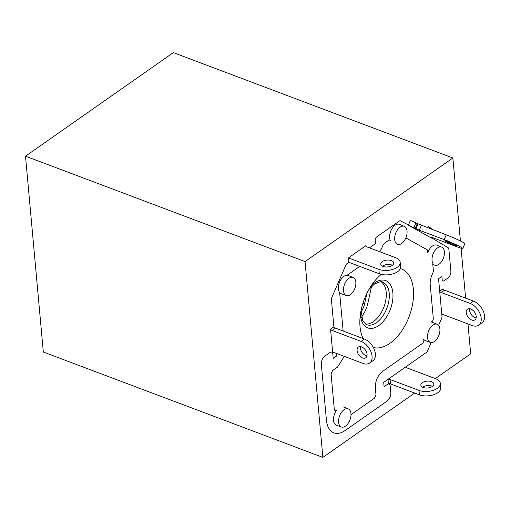 <?xml version="1.0" encoding="UTF-8"?>
<svg xmlns="http://www.w3.org/2000/svg" width="510" height="510" viewBox="0 0 510 510"><rect width="100%" height="100%" fill="white"/><g stroke="black" fill="none" stroke-linecap="round" stroke-linejoin="round"><path stroke-width="0.76" d="M363.177 338.576A41.743 24.015 -69.3 0 1 360.028 326.693A41.743 24.015 -69.3 0 1 381.257 274.374M400.325 268.591A41.743 24.015 -69.3 0 1 401.421 268.948A41.743 24.015 -69.3 0 1 413.368 289.323A41.743 24.015 -69.3 0 1 401.561 331.162A41.743 24.015 -69.3 0 1 373.39 347.514M371.529 286.524L367.742 303.705A18.264 10.506 -69.3 0 1 364.331 312.522L361.577 317.303M361.054 312.043L362.132 310.169A13.043 7.503 110.7 0 0 364.567 303.871L362.942 303.259M366.881 293.377L364.567 303.871M414.687 393.051L322.868 457.381L305.044 261.56L452.867 157.992L460.422 240.994M461.085 248.23L465.624 298.133M467.97 323.933L470.692 353.812L435.317 378.598M424.384 386.255L422.822 387.345M346.315 295.558L341.286 293.779A9.786 5.629 -69.3 0 1 338.417 288.979A9.786 5.629 -69.3 0 1 341.381 278.894A9.786 5.629 -69.3 0 1 348.183 275.47L353.137 277.459A9.671 5.565 -69.3 0 1 355.84 282.157A9.671 5.565 -69.3 0 1 352.977 292.032A9.671 5.565 -69.3 0 1 346.315 295.558A9.671 5.565 -69.3 0 1 343.485 290.815A9.671 5.565 -69.3 0 1 346.411 280.844A9.671 5.565 -69.3 0 1 353.137 277.459M365.676 245.871L365.67 245.814A2.607 1.377 -5.2 0 0 365.67 245.845A2.607 1.377 -5.2 0 0 366.601 246.776L395.556 257.684A13.043 6.872 174.8 0 1 400.21 262.344L400.611 266.762A13.043 6.872 174.8 0 1 393.414 273.736A13.043 6.872 174.8 0 1 379.287 273.781L348.84 262.306L347.01 263.581A2.607 1.498 -69.3 0 0 345.888 265.053L331.749 297.63A2.607 1.498 -69.3 0 0 331.398 299.536L333.884 326.814L330.55 329.148A2.607 1.632 -125 0 0 332.118 330.461L361.067 341.375A13.043 8.16 55 0 1 371.012 351.919A13.043 8.16 55 0 1 369.559 363.094A13.043 8.16 55 0 1 363.075 363.451L334.126 352.537A2.607 1.632 -125 0 0 332.826 352.614A2.607 1.632 -125 0 0 332.698 352.722L330.55 329.148M405.794 366.913L405.788 366.862A2.607 1.377 -5.2 0 0 405.788 366.888A2.607 1.377 -5.2 0 0 406.719 367.818L435.674 378.732A13.043 6.872 174.8 0 1 440.328 383.386A13.043 6.872 174.8 0 1 433.13 390.367A13.043 6.872 174.8 0 1 419.003 390.411L390.054 379.497A2.607 1.377 -5.2 0 0 387.989 379.325L405.788 366.862M440.328 383.386L440.729 387.804A13.043 6.872 174.8 0 1 433.532 394.778A13.043 6.872 174.8 0 1 419.405 394.829L390.456 383.915A2.607 1.377 -5.2 0 0 388.39 383.743L387.989 379.325M365.67 245.814L348.438 257.888L378.885 269.363A13.043 6.872 174.8 0 0 393.012 269.318A13.043 6.872 174.8 0 0 400.21 262.344M348.84 262.306L348.438 257.888M478.699 325.176A13.043 8.16 -125 0 1 472.222 325.533L441.768 314.058L439.69 291.229L443.024 288.889A2.607 1.632 55 0 0 444.592 290.203L473.541 301.117A13.043 8.16 -125 0 1 483.493 311.661A13.043 8.16 -125 0 1 482.033 322.843L478.699 325.176A13.043 8.16 -125 0 0 480.159 314.001A13.043 8.16 -125 0 0 470.214 303.45L473.541 301.117M408.312 225.184A28.044 1.957 23.5 0 1 413.852 227.645L415.924 222.87A28.044 1.957 23.5 0 0 410.384 220.416L408.312 225.184L431.415 238.055A28.044 1.957 23.5 0 0 432.837 238.221L433.054 237.781M452.867 157.992L173.323 52.619L25.5 156.188L43.318 352.008L322.868 457.381M305.044 261.56L25.5 156.188M361.067 341.375L364.401 339.035A13.043 8.16 55 0 1 374.346 349.586A13.043 8.16 55 0 1 372.893 360.761L369.559 363.094M364.401 339.035L335.446 328.121A2.607 1.632 -125 0 1 333.884 326.814M360.493 346.615A6.522 4.08 -125 0 0 365.912 355.597A6.522 4.08 -125 0 0 366.983 355.878M362.578 357.931A6.522 4.08 -125 0 0 365.817 357.752A6.522 4.08 -125 0 0 366.543 352.168A6.522 4.08 -125 0 0 361.571 346.896A6.522 4.08 -125 0 0 358.332 347.074A6.522 4.08 -125 0 0 357.606 352.659A6.522 4.08 -125 0 0 362.578 357.931M432.505 386.325A6.522 3.436 -5.2 0 0 431.906 386.07A6.522 3.436 -5.2 0 0 422.58 387.23M423.172 387.492A6.522 3.436 -5.2 0 0 430.236 387.466A6.522 3.436 -5.2 0 0 433.838 383.979A6.522 3.436 -5.2 0 0 431.505 381.652A6.522 3.436 -5.2 0 0 424.441 381.678A6.522 3.436 -5.2 0 0 420.846 385.165A6.522 3.436 -5.2 0 0 423.172 387.492M392.388 265.283A6.522 3.436 -5.2 0 0 382.634 266.061A6.522 3.436 -5.2 0 0 382.462 266.188M382.232 261.643A6.522 3.436 -5.2 0 0 380.728 264.116A6.522 3.436 -5.2 0 0 385.152 266.928A6.522 3.436 -5.2 0 0 392.215 265.41A6.522 3.436 -5.2 0 0 393.714 262.937A6.522 3.436 -5.2 0 0 389.289 260.125A6.522 3.436 -5.2 0 0 382.232 261.643M470.214 303.45L441.258 292.536A2.607 1.632 55 0 1 439.69 291.229M476.206 316.372A6.522 4.08 55 0 1 474.957 319.834A6.522 4.08 55 0 1 469.665 318.788A6.522 4.08 55 0 1 466.223 312.611A6.522 4.08 55 0 1 467.472 309.149A6.522 4.08 55 0 1 472.764 310.201A6.522 4.08 55 0 1 476.206 316.372M476.123 317.953A6.522 4.08 55 0 1 469.557 310.278A6.522 4.08 55 0 1 469.64 308.697M413.852 227.645L419.252 230.201L444.21 239.611L446.282 234.836A13.043 0.912 23.5 0 1 458.713 240.159A13.043 0.912 23.5 0 1 464.852 243.71L462.78 248.485A13.043 0.912 23.5 0 1 457.419 246.967L432.461 237.558L431.39 237.252L432.862 238.208M446.282 234.836L417.32 223.558L415.248 228.333M415.924 222.87L417.32 223.558M454.117 245.125A6.522 0.453 -156.5 0 0 456.794 245.884A6.522 0.453 -156.5 0 0 453.728 244.112A6.522 0.453 -156.5 0 0 447.512 241.447A6.522 0.453 -156.5 0 0 444.835 240.688A6.522 0.453 -156.5 0 0 447.901 242.46A6.522 0.453 -156.5 0 0 454.117 245.125M444.21 239.611A13.043 0.912 23.5 0 1 456.641 244.934A13.043 0.912 23.5 0 1 462.78 248.485M432.123 238.183L448.239 247.796A2.607 1.498 -69.3 0 1 448.845 249.001L450.872 271.269A5.215 3.003 -69.3 0 1 447.939 278.02L444.057 280.736A2.607 1.498 -69.3 0 1 442.935 280.972A2.607 1.498 -69.3 0 1 442.189 279.697L441.889 276.388L438.555 278.721L441.991 316.48A2.607 1.498 -69.3 0 1 441.647 318.387L438.619 325.361M369.463 247.854L375.513 243.614L375.213 240.299A2.607 1.498 -69.3 0 1 376.68 236.927L399.324 221.066A2.607 1.498 -69.3 0 1 400.446 220.83A2.607 1.498 -69.3 0 1 400.535 220.868L408.414 224.955M336.3 353.36L336.543 356.063L333.215 358.396L332.82 354.061A3.914 2.25 -69.3 0 0 331.698 352.149A3.914 2.25 -69.3 0 0 330.015 352.499L325.017 356.005A6.522 3.755 -69.3 0 0 321.351 364.44L326.419 420.119A26.087 15.007 -69.3 0 0 333.884 432.85A26.087 15.007 -69.3 0 0 345.098 430.523L387.122 401.077A6.522 3.755 -69.3 0 0 390.787 392.636L390.188 386.013A3.914 2.25 -69.3 0 0 389.066 384.1A3.914 2.25 -69.3 0 0 387.383 384.451L384.106 386.746L383.705 382.328L426.379 352.429A2.607 1.498 -69.3 0 0 427.501 350.956L431.154 342.541M351.001 414.636L374.512 398.17L375.978 394.791L375.373 388.167C375.175 381.072 377.617 375.443 382.704 371.286L422.401 343.472C423.772 342.127 424.161 340.699 423.574 339.195A9.786 5.629 110.7 0 0 425.334 340.591L430.37 342.369A9.671 5.565 -69.3 0 1 427.533 337.626A9.671 5.565 -69.3 0 1 430.465 327.656A9.671 5.565 -69.3 0 1 437.185 324.271A9.671 5.565 -69.3 0 1 439.894 328.969A9.671 5.565 -69.3 0 1 437.025 338.844A9.671 5.565 -69.3 0 1 430.37 342.369M344.301 356.375L337.55 367.104L332.552 370.604L331.086 373.983L334.318 409.498L335.032 410.76L336.785 409.951A9.786 5.629 110.7 0 0 333.534 420.412A9.786 5.629 110.7 0 0 336.402 425.212L341.432 426.991A9.671 5.565 -69.3 0 1 338.602 422.248A9.671 5.565 -69.3 0 1 341.528 412.278A9.671 5.565 -69.3 0 1 348.253 408.892A9.671 5.565 -69.3 0 1 350.956 413.591A9.671 5.565 -69.3 0 1 348.094 423.466A9.671 5.565 -69.3 0 1 341.432 426.991M343.134 331.022L339.628 292.53A9.786 5.629 110.7 0 1 339.717 281.845A9.786 5.629 110.7 0 1 347.138 275.241L359.735 266.411M404.334 226.325A9.671 5.565 -69.3 0 1 407.037 231.017A9.671 5.565 -69.3 0 1 404.175 240.892A9.671 5.565 -69.3 0 1 397.513 244.417A9.671 5.565 -69.3 0 1 394.683 239.674A9.671 5.565 -69.3 0 1 397.615 229.704A9.671 5.565 -69.3 0 1 404.334 226.325L399.387 224.336A9.786 5.629 110.7 0 0 392.585 227.76A9.786 5.629 110.7 0 0 389.621 237.845A9.786 5.629 110.7 0 0 390.335 240.586L389.761 240.038L388.658 240.274L384.138 243.442L382.87 245.31A13.043 7.503 -69.3 0 1 379.567 251.659M441.692 247.127A9.671 5.565 -69.3 0 1 444.395 251.825A9.671 5.565 -69.3 0 1 441.532 261.7A9.671 5.565 -69.3 0 1 434.871 265.219A9.671 5.565 -69.3 0 1 432.04 260.476A9.671 5.565 -69.3 0 1 434.966 250.512A9.671 5.565 -69.3 0 1 441.692 247.127L436.738 245.138A9.786 5.629 110.7 0 0 427.807 252.705L427.399 249.9L405.832 237.889M437.185 324.271L432.238 322.282A9.786 5.629 110.7 0 0 431.02 322.046C432.435 321.651 433.194 320.427 433.296 318.38L430.217 284.561A13.043 7.503 -69.3 0 1 432.875 273.162L433.411 270.88L432.792 264.486M431.288 229.181L431.434 228.85A22.829 1.594 -156.5 0 0 431.434 228.741A22.829 1.594 -156.5 0 0 427.966 226.338M381.244 281.928A22.676 13.043 -69.3 0 1 385.681 300.823A22.676 13.043 -69.3 0 1 373.467 321.555A22.676 13.043 -69.3 0 1 365.383 324.003M361.207 309.819L362.132 310.169M332.118 330.461L335.446 328.121M419.405 394.829L419.003 390.411M390.456 383.915L390.054 379.497M379.287 273.781L378.885 269.363M441.258 292.536L444.592 290.203M418.009 223.941L415.937 228.709M419.252 230.201L421.324 225.426M361.112 310.278L362.635 320.497L366.715 324.711A22.676 13.043 110.7 0 0 376.463 322.683A22.676 13.043 110.7 0 0 388.926 300.537A22.676 13.043 110.7 0 0 382.71 282.272C381.888 281.118 379.07 281.769 374.264 284.229L368.972 289.419M370.936 286.193A25.283 14.548 -69.3 0 1 374.767 282.846A25.283 14.548 -69.3 0 1 392.866 292.925A25.283 14.548 -69.3 0 1 378.662 325.648A25.283 14.548 -69.3 0 1 360.455 313.994M348.253 408.892L343.3 406.903"/></g></svg>
